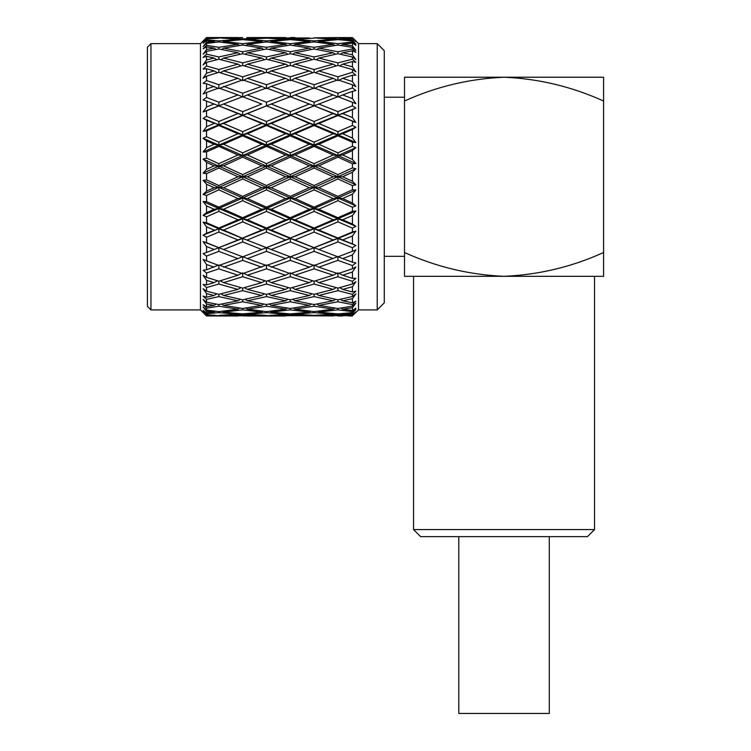 <?xml version="1.0" encoding="UTF-8"?>
<svg xmlns="http://www.w3.org/2000/svg" width="751" height="751" viewBox="0 0 751 751"><rect width="100%" height="100%" fill="white"/><g stroke="black" fill="none" stroke-linecap="round" stroke-linejoin="round"><path stroke-width="1.13" d="M413.548 529.568L594.539 529.568L587.46 536.636L420.616 536.636L413.548 529.568L413.548 276.312M504.043 276.312L603.588 276.312L603.588 252.505C571.943 266.887 538.767 274.819 504.043 276.312C469.525 274.857 436.34 266.924 404.498 252.505L404.498 276.312L504.043 276.312M384.287 256.335L404.498 256.335L404.498 77.231L504.043 77.231C538.561 78.677 571.736 86.618 603.588 101.028L603.588 252.505M384.287 97.208L404.498 97.208L404.498 101.028C436.134 86.656 469.319 78.714 504.043 77.231L603.588 77.231L603.588 101.028M384.287 50.702L384.287 302.831L377.218 309.91L377.218 43.633L384.287 50.702M377.218 43.633L358.527 43.633L358.527 309.91L377.218 309.91M352.444 125.426L352.444 121.568L355.88 122.404L337.931 115.513L318.846 123.493L337.931 131.688L352.444 125.426L355.88 127.238L352.444 129.501L352.444 138.043L355.88 142.53L352.444 142.249L337.931 135.828L318.846 144.267L337.931 152.847L352.444 146.304L355.88 147.628L352.444 150.566L352.444 159.437L355.88 163.511L352.444 163.765L337.931 157.147L318.846 165.849L337.931 174.589L352.444 167.933L355.88 168.731L352.444 172.279L352.444 181.263L355.88 184.812L352.444 185.61L337.931 178.945L318.846 187.694L337.931 196.396L352.444 189.768L352.444 185.61M352.444 189.768L355.88 190.031L352.444 194.105L352.444 202.977L355.88 205.915L352.444 207.238L337.931 200.695L318.846 209.266L337.931 217.715L352.444 211.294L352.444 207.238M352.444 211.294L355.88 211.003L352.444 215.499L352.444 224.042L355.88 226.304L352.444 228.116L337.931 221.855L318.846 230.05L337.931 238.029L352.444 231.965L352.444 228.116M355.88 245.474L337.931 238.414L355.88 231.139L352.444 231.965L355.88 231.139L352.444 235.936L352.444 243.944L355.88 245.474L352.444 247.727L337.931 241.906L318.846 249.51L337.931 256.833L352.444 251.285L352.444 247.727M352.444 251.285L355.88 249.933L352.444 254.927L352.444 262.193L355.88 262.944L352.444 265.591L337.931 260.353L318.846 267.187L337.931 273.664L352.444 268.764L352.444 265.591M352.444 268.764L355.88 266.924L352.444 271.984L352.444 278.339L355.88 278.302L352.444 281.268L337.931 276.743L318.846 282.639L337.931 288.112L337.931 290.665L318.846 295.472L337.931 299.809L337.931 301.789L318.846 305.394L337.931 308.492L337.931 309.834L318.846 312.144L337.931 313.918L337.931 314.603L318.846 315.561L352.444 315.711L337.931 314.603M337.931 288.112L352.444 283.981L352.444 281.268M352.444 283.981L355.88 281.7L352.444 286.704L352.444 291.979L355.88 291.153L352.444 294.373L337.931 290.665M337.931 299.809L352.444 296.551L352.444 294.373M352.444 296.551L355.88 293.885L352.444 298.71L352.444 302.794L355.88 301.189L352.444 304.577L337.931 301.789M337.931 308.492L352.444 306.173L352.444 304.577M352.444 306.173L355.88 303.197L352.444 307.722L352.444 310.492L355.88 308.163L352.444 311.646L337.931 309.834M337.931 313.918L352.444 312.613L352.444 311.646M352.444 312.613L355.88 309.384L352.444 313.505L352.444 314.904L355.88 311.9L352.444 315.382M352.444 315.711L358.527 309.91M337.931 174.589L337.931 176.767L355.88 184.812L352.444 181.263L342.672 176.767L352.444 172.279M355.88 41.23L352.444 37.625L355.88 41.23L352.444 37.832L337.931 37.569L352.444 37.625M352.444 38.16L355.88 41.634L352.444 38.63L352.444 40.038L355.88 44.149L352.444 40.929L337.931 39.625L318.846 41.399L337.931 43.708L352.444 41.896L355.88 45.379L352.444 43.042L352.444 45.82L355.88 50.345L352.444 47.36L337.931 45.051L318.846 48.148L337.931 51.753L352.444 48.956L355.88 52.354L352.444 50.749L352.444 54.832L355.88 59.648L352.444 56.992L337.931 53.725L318.846 58.062L337.931 62.868L352.444 59.169L355.88 62.389L352.444 61.554L352.444 66.839L355.88 71.843L352.444 69.561L337.931 65.431L318.846 70.904L337.931 76.799L352.444 72.274L355.88 75.241L352.444 75.203L352.444 81.559L355.88 86.609L352.444 84.779L337.931 79.878L318.846 86.356L314.106 88.59L314.106 84.713L333.191 78.329L314.106 72.331L314.106 69.505L333.191 64.135L314.106 59.216L314.106 56.945L333.191 52.72L314.106 48.993L314.106 47.332L333.191 44.365L314.106 41.925L314.106 40.901L333.191 39.268L314.106 37.822L337.931 37.569L318.846 37.982L337.931 38.939L352.444 37.832M352.444 41.896L352.444 40.929M352.444 48.956L352.444 47.36M352.444 59.169L352.444 56.992M352.444 72.274L352.444 69.561M318.846 86.356L337.931 93.19L352.444 87.951L352.444 84.779M352.444 87.951L355.88 90.589L352.444 91.35L352.444 98.616L355.88 103.61L337.931 96.71L318.846 104.032L337.931 111.636L352.444 105.816L352.444 102.258M352.444 105.816L355.88 108.069L352.444 109.599L352.444 117.597L355.88 122.404L337.931 115.128L342.672 113.57L352.444 117.597M352.444 146.304L352.444 142.249M352.444 167.933L352.444 163.765M348.783 315.964L352.444 315.993M352.444 313.505L342.672 314.275L352.444 314.904M352.444 307.722L342.672 309.177L352.444 310.492M352.444 298.71L342.672 300.813L352.444 302.794M352.444 286.704L342.672 289.398L352.444 291.979M352.444 271.984L342.672 275.213L352.444 278.339M352.444 254.927L342.672 258.607L352.444 262.193M352.444 235.936L342.672 239.973L352.444 243.944M352.444 215.499L342.672 219.79L352.444 224.042M352.444 194.105L342.672 198.546L352.444 202.977M352.444 150.566L342.672 154.988L352.444 159.437M352.444 129.501L342.672 133.753L352.444 138.043M352.444 109.599L342.672 113.57M352.444 91.35L342.672 94.936L352.444 98.616M352.444 75.203L342.672 78.329L352.444 81.559M352.444 61.554L342.672 64.135L352.444 66.839M352.444 50.749L342.672 52.72L352.444 54.832M352.444 43.042L342.672 44.365L352.444 45.82M352.444 38.63L342.672 39.268L352.444 40.038M337.931 315.974L342.672 315.993M341.761 313.608L342.672 314.275M341.029 308.023L342.672 309.177M340.344 299.292L342.672 300.813M339.677 287.624L342.672 289.398M338.992 273.317L342.672 275.213M333.191 258.607L314.106 251.36L295.049 258.607L314.106 265.516L337.931 256.579L342.672 258.607M337.931 238.029L342.672 239.973M355.88 226.304L337.931 218.729L342.672 219.79M337.931 217.715L337.931 218.729L355.88 211.003M355.88 205.915L337.931 198.011L342.672 198.546M337.931 196.396L337.931 198.011L355.88 190.031M314.106 251.36L314.106 247.717L318.386 249.341L314.106 247.652L333.191 239.973L314.106 232.05L314.106 228.032L333.191 219.79L314.106 211.388L314.106 207.154L333.191 198.546L314.106 189.862L314.106 185.525L333.191 176.767L342.672 176.767M333.191 176.767L314.106 168.017L314.106 166.121L337.931 176.767L355.88 168.731M355.88 163.511L337.931 155.532L342.672 154.988M337.931 152.847L337.931 155.532L355.88 147.628M355.88 142.53L337.931 134.814L342.672 133.753M337.931 131.688L337.931 134.814L355.88 127.238M337.931 111.636L337.931 115.128L355.88 108.069M337.931 93.19L337.931 96.963L342.672 94.936M338.992 80.226L342.672 78.329M339.677 65.919L342.672 64.135M340.344 54.25L342.672 52.72M341.029 45.52L342.672 44.365M341.761 39.934L342.672 39.268M337.931 272.782L337.931 276.743M337.931 256.579L337.931 260.353M333.191 239.973L337.931 238.414L337.931 241.906M333.191 219.79L337.931 218.729L337.931 221.855M333.191 198.546L337.931 198.011L337.931 200.695M290.308 178.945L271.224 187.694L290.308 196.396L309.356 187.694L290.308 178.945L290.308 176.767L314.106 187.421L337.931 176.767L337.931 178.945M333.191 154.988L314.106 146.389L295.049 154.988L314.106 163.68L333.191 154.988L337.931 155.532L337.931 157.147M314.106 146.389L314.106 142.155L333.191 133.753L337.931 134.814L337.931 135.828M333.191 133.753L314.106 125.511L314.106 121.484L333.191 113.57L337.931 115.513M337.931 76.799L337.931 80.761M337.931 62.868L337.931 65.431M337.931 51.753L337.931 53.725M337.931 43.708L337.931 45.051M337.931 38.939L337.931 39.625M285.568 315.993L247.417 315.993L309.356 315.561L290.308 314.603L271.224 315.561L333.284 315.927M333.191 315.993L314.106 315.373L333.191 314.275L334.111 313.608M318.33 315.176L318.846 315.561M266.474 315.711L285.568 314.275L266.474 312.632L247.417 314.275L266.474 315.373M271.224 315.561L270.707 315.176M290.308 314.603L290.308 313.918L309.356 312.144L290.308 309.834L271.224 312.144L290.308 313.918M309.881 315.176L309.356 315.561M333.191 314.275L314.106 312.632L295.049 314.275L314.106 315.373M295.049 314.275L294.129 313.608M314.106 312.632L314.106 311.618L333.191 309.177L334.843 308.023M317.551 311.214L318.846 312.144M266.474 312.632L266.474 311.618L285.568 309.177L266.474 306.211L247.417 309.177L266.474 311.618M286.488 313.608L285.568 314.275M271.224 312.144L269.928 311.214M290.308 309.834L290.308 308.492L309.356 305.394L290.308 301.789L271.224 305.394L290.308 308.492M310.651 311.214L309.356 312.144M333.191 309.177L314.106 306.211L295.049 309.177L314.106 311.618M295.049 309.177L293.397 308.023M314.106 306.211L314.106 304.54L333.191 300.813L335.528 299.292M316.847 304.042L318.846 305.394M266.474 306.211L266.474 304.54L285.568 300.813L266.474 296.598L247.417 300.813L266.474 304.549M287.22 308.023L285.568 309.177M271.224 305.394L269.224 304.042M290.308 301.789L290.308 299.809L309.356 295.472L290.308 290.665L271.224 295.472L290.308 299.809M311.355 304.042L309.356 305.394M333.191 300.813L314.106 296.598L295.049 300.813L314.106 304.54M295.049 300.813L292.712 299.292M314.106 296.598L314.106 294.326L333.191 289.398L336.195 287.624M316.18 293.81L318.846 295.472M266.474 296.598L266.474 294.326L285.568 289.398L266.474 284.038L247.417 289.398L266.474 294.326M287.896 299.292L285.568 300.813M271.224 295.472L268.558 293.81M290.308 290.665L290.308 288.112L309.356 282.639L290.308 276.743L271.224 282.639L290.308 288.112M312.022 293.81L309.356 295.472M333.191 289.398L314.106 284.038L295.049 289.398L314.106 294.326M295.049 289.398L292.045 287.624M314.106 284.038L314.106 281.212L333.191 275.213L336.88 273.317M315.504 280.78L318.846 282.639M266.474 284.038L266.474 281.212L285.568 275.213L266.474 268.83L247.417 275.213L266.474 281.212M288.562 287.624L285.568 289.398M271.224 282.639L267.882 280.78M290.308 276.743L290.308 272.782M312.698 280.78L309.356 282.639M333.191 275.213L314.106 268.83L295.049 275.213L314.106 281.212M295.049 275.213L291.36 273.317M314.106 268.83L314.106 264.953L318.846 267.187M266.474 268.83L266.474 264.953L290.308 273.664L309.356 267.187L290.308 260.353L271.224 267.187M289.248 273.317L285.568 275.213M290.308 260.353L290.308 256.579L285.568 258.607L266.474 251.36L247.417 258.607L266.474 265.516L285.568 258.607M314.106 264.953L309.356 267.187M295.049 258.607L290.308 256.579M290.308 200.695L271.224 209.266L290.308 217.715L309.356 209.266L290.308 200.695L290.308 198.011L314.106 187.421L337.931 198.011L314.106 208.468L337.931 218.729L314.106 228.736L337.931 238.414L314.106 247.717L318.846 249.51M266.474 251.36L266.474 247.717L290.308 256.833L309.356 249.51L290.308 241.906L271.224 249.51L272.397 249.97M271.224 249.51L266.474 247.717L260.541 249.98L266.474 247.717L242.676 238.414L266.474 247.652L285.568 239.973L266.474 232.05L247.417 239.973M290.308 241.906L290.308 238.414L314.106 247.717L309.356 249.51M314.106 232.05L295.049 239.973L314.106 247.652M295.049 239.973L290.308 238.414L285.568 239.973M290.308 221.855L271.224 230.05L290.308 238.029L309.356 230.05L290.308 221.855L290.308 218.729L314.106 228.736L318.846 230.05M266.474 232.05L266.474 228.736L290.308 238.414L266.474 247.652M290.308 238.029L314.106 228.736L309.356 230.05M271.224 230.05L266.474 228.736L237.936 239.973L218.851 232.05L206.544 237.194L206.544 242.723L218.851 247.652L237.936 239.973M314.106 211.388L295.049 219.79L314.106 228.032M295.049 219.79L290.308 218.729L285.568 219.79L266.474 211.388L247.417 219.79L266.474 228.032L285.568 219.79M314.106 189.862L295.049 198.546L290.308 198.011L314.106 208.468L318.846 209.266M266.474 211.388L266.474 208.468L290.308 218.729L266.474 228.736L261.733 230.05L242.676 221.855L223.601 230.05L242.676 238.414L218.851 247.652M290.308 217.715L290.308 218.729L314.106 208.468L309.356 209.266M271.224 209.266L266.474 208.468L242.676 218.729L266.474 228.736L266.474 228.032M295.049 198.546L314.106 207.154M309.356 187.694L318.846 187.694M266.474 207.154L285.568 198.546L266.474 189.862L247.417 198.546L266.474 207.154L266.474 208.468L261.733 209.266L242.676 200.695L223.601 209.266L242.676 217.715L242.676 218.729L247.417 219.79M266.474 189.862L266.474 187.421L290.308 198.011L285.568 198.546M290.308 196.396L290.308 198.011L266.474 208.468L242.676 198.011L247.417 198.546M271.224 187.694L266.474 187.421L242.676 198.011L237.936 198.546L218.851 189.862L206.544 195.476L206.544 201.615L218.851 207.154L237.936 198.546M314.106 168.017L295.049 176.767L314.106 185.525M295.049 176.767L290.308 176.767L266.474 187.421L266.474 185.525L285.568 176.767L290.308 176.767L266.474 166.121L261.733 165.849L242.676 157.147L223.601 165.849L242.676 174.589L261.733 165.849M290.308 157.147L271.224 165.849L290.308 174.589L309.356 165.849L290.308 157.147L290.308 155.532L314.106 166.121L318.846 165.849M314.106 163.68L314.106 166.121L309.356 165.849M295.049 154.988L290.308 155.532L285.568 154.988L266.474 146.389L247.417 154.988L266.474 163.68L266.474 166.121L271.224 165.849M333.191 113.57L314.106 105.825L337.931 115.128L314.106 124.807L337.931 134.814L314.106 145.074L337.931 155.532L290.308 176.767L290.308 174.589M290.308 135.828L271.224 144.267L290.308 152.847L309.356 144.267L290.308 135.828L290.308 134.814L314.106 145.074L318.846 144.267M150.951 43.633L150.951 309.91L147.412 306.37L147.412 47.172L150.951 43.633L200.461 43.633L206.544 37.55L218.851 37.822L206.544 37.588L203.099 41.033L206.544 37.747L206.544 38.292L214.11 37.982L206.544 37.747M150.951 309.91L200.461 309.91L200.461 43.633M206.544 315.955L237.936 315.993L206.544 315.955L203.099 312.5L206.544 315.795L203.099 311.402L206.544 314.725L218.851 315.711M206.544 313.758L203.099 310.266L206.544 312.914L206.544 311.29L203.099 306.981L206.544 310.107L218.851 311.618L218.851 312.632L206.544 313.758L206.544 314.725M206.544 308.182L203.099 304.746L206.544 306.68L206.544 304.024L203.099 299.349L206.544 302.193L218.851 304.549L218.851 306.211L206.544 308.182L206.544 310.107M206.544 299.377L203.099 296.072L206.544 297.255L206.544 293.622L203.099 288.703L206.544 291.2L218.851 294.326L218.851 296.598L206.544 299.377L206.544 302.193M206.544 287.549L203.099 284.46L206.544 284.854L206.544 280.348L203.099 275.307L206.544 277.382L218.851 281.212L218.851 284.038L206.544 287.549L206.544 291.2M206.544 272.988L203.099 270.191L206.544 269.797L218.851 264.953L218.851 268.83L206.544 272.988L206.544 277.382M206.544 269.797L206.544 264.521L203.099 259.48L218.851 265.516L237.936 258.607L218.851 251.36L206.544 256.072L206.544 261.095M206.544 256.072L203.099 253.631L206.544 252.449L206.544 246.535L203.099 241.615L206.544 242.723M206.544 237.194L203.099 235.176L206.544 233.242L206.544 226.821L203.099 222.146L206.544 222.737L218.851 228.032L237.936 219.79L218.851 211.388L206.544 216.823L206.544 222.737M206.544 216.823L203.099 215.274L206.544 212.636L206.544 205.887L203.099 201.568L206.544 201.615M206.544 195.476L203.099 194.434L206.544 191.148L206.544 184.23L203.099 180.381L206.544 179.874L206.544 173.659L203.099 173.162L206.544 169.313L206.544 162.385L203.099 159.109L206.544 158.067L218.851 163.68L237.936 154.988L218.851 146.389L206.544 151.927L206.544 158.067M206.544 151.927L203.099 151.965L206.544 147.656L206.544 140.906L203.099 138.259L206.544 136.71L218.851 142.155L237.936 133.753L218.851 125.511L206.544 130.805L206.544 136.71M206.544 130.805L203.099 131.387L206.544 126.722L206.544 120.301L203.099 118.367L206.544 116.349L218.851 121.493L237.936 113.57L218.851 105.891L206.544 110.81L206.544 116.349M206.544 110.81L203.099 111.927L206.544 107.008L206.544 101.094L203.099 99.911L206.544 97.47L218.851 102.183L237.936 94.936L218.851 88.017L206.544 92.448L206.544 97.47M206.544 92.448L203.099 94.063L206.544 89.022L206.544 83.746L203.099 83.342L206.544 80.545L218.851 84.713L237.936 78.329L218.851 72.331L218.851 69.505L237.936 64.135L218.851 59.216L218.851 56.945L237.936 52.72L218.851 48.993L218.851 47.332L237.936 44.365L218.851 41.925L218.851 40.901L237.936 39.268L218.851 37.822L238.029 37.616M218.851 72.331L206.544 76.151L206.544 80.545M206.544 76.151L203.099 78.235L206.544 73.194L206.544 68.688L203.099 69.083L206.544 65.994L218.851 69.505M218.851 59.216L206.544 62.342L206.544 65.994M206.544 62.342L203.099 64.839L206.544 59.92L206.544 56.287L203.099 57.47L206.544 54.166L218.851 56.945M218.851 48.993L206.544 51.34L206.544 54.166M206.544 51.34L203.099 54.194L206.544 49.519L206.544 46.862L203.099 48.796L206.544 45.36L218.851 47.332M218.851 41.925L206.544 43.436L206.544 45.36M206.544 43.436L203.099 46.562L206.544 42.253L206.544 40.629L203.099 43.276L206.544 39.784L218.851 40.901M218.851 38.17L206.544 38.808L206.544 39.784M206.544 38.808L203.099 42.14L206.544 38.292M206.544 179.874L218.851 185.525L237.936 176.767L218.851 168.017L206.544 173.659M218.851 185.525L218.851 187.421L203.099 180.381M218.851 168.017L218.851 166.121L242.676 176.767L218.851 187.421L214.11 187.694L206.544 184.23M206.544 191.148L214.11 187.694M218.851 189.862L218.851 187.421L203.099 194.434M242.676 200.695L242.676 198.011L218.851 208.468L218.851 207.154M206.544 212.636L214.11 209.266L218.851 208.468L203.099 201.568M214.11 209.266L206.544 205.887M218.851 211.388L218.851 208.468L203.099 215.274M242.676 221.855L242.676 218.729L218.851 228.736L218.851 228.032M206.544 233.242L218.851 228.736L203.099 222.146M214.11 230.05L206.544 226.821M218.851 232.05L218.851 228.736L203.099 235.176M206.544 252.449L218.851 247.717L203.099 241.615M214.11 249.51L206.544 246.535M218.851 251.36L218.851 247.717L212.927 249.97M214.11 267.187L206.544 264.521M217.443 280.78L214.11 282.639L206.544 280.348M206.544 284.854L214.11 282.639M216.776 293.81L214.11 295.472L206.544 293.622M206.544 297.255L214.11 295.472M216.1 304.042L214.11 305.394L206.544 304.024M206.544 306.68L214.11 305.394M215.396 311.214L214.11 312.144L206.544 311.29M206.544 312.914L214.11 312.144M214.626 315.176L206.544 315.242M206.544 315.795L214.11 315.561M214.626 38.367L214.11 37.982M215.396 42.328L214.11 41.399L206.544 40.629M206.544 42.253L214.11 41.399M216.1 49.5L214.11 48.148L206.544 46.862M206.544 49.519L214.11 48.148M216.776 59.733L214.11 58.062L206.544 56.287M206.544 59.92L214.11 58.062M217.443 72.763L214.11 70.904L206.544 68.688M206.544 73.194L214.11 70.904M223.601 86.356L242.676 93.19L261.733 86.356L242.676 79.878L218.851 88.59L218.851 84.713M218.851 88.59L206.544 83.746M206.544 89.022L214.11 86.356M218.851 105.891L218.851 102.183M224.774 103.572L223.601 104.032L242.676 111.636L261.733 104.032L242.676 96.71L218.851 105.825L206.544 101.094M223.601 104.032L218.851 105.825L212.927 103.563M206.544 107.008L214.11 104.032M242.676 111.636L242.676 115.128L218.851 105.825L203.099 111.927M218.851 125.511L218.851 121.493M266.474 105.891L247.417 113.57L266.474 121.493L285.568 113.57L266.474 105.825L218.851 124.807L203.099 118.367M247.417 113.57L223.601 123.493L218.851 124.807L206.544 120.301M206.544 126.722L214.11 123.493M223.601 123.493L242.676 131.678L242.676 134.814L218.851 124.807L203.099 131.387M218.851 146.389L218.851 142.155M266.474 125.511L247.417 133.753L266.474 142.155L285.568 133.753L266.474 125.511L266.474 124.807L218.851 145.074L203.099 138.259M247.417 133.753L242.676 134.814L242.676 135.828L223.601 144.267L218.851 145.074L214.11 144.267L206.544 140.906M206.544 147.656L214.11 144.267M242.676 157.147L242.676 155.532L218.851 145.074L203.099 151.965M223.601 144.267L242.676 152.847L242.676 155.532L218.851 166.121L218.851 163.68M206.544 169.313L214.11 165.849L218.851 166.121L203.099 159.109M214.11 165.849L206.544 162.385M223.601 165.849L218.851 166.121L203.099 173.162M218.851 281.212L237.936 275.213L218.851 268.83M218.851 294.326L237.936 289.398L218.851 284.038M218.851 304.549L237.936 300.813L218.851 296.598M218.851 311.618L237.936 309.177L218.851 306.211M218.851 315.373L237.936 314.275L218.851 312.632M234.124 315.983L262.249 315.176M242.676 196.396L242.676 198.011L218.851 187.421L223.601 187.694L242.676 196.396L261.733 187.694L242.676 178.945L242.676 176.767L237.936 176.767M261.733 187.694L266.474 187.421L242.676 176.767L242.676 174.589M266.474 146.389L266.474 145.074L242.676 155.532L266.474 166.121L266.474 168.017L247.417 176.767L266.474 185.525M237.936 154.988L242.676 155.532L247.417 154.988M266.474 163.68L285.568 154.988M271.224 144.267L266.474 145.074L290.308 155.532L242.676 176.767L247.417 176.767M290.308 152.847L290.308 155.532L314.106 145.074L309.356 144.267M314.106 125.511L295.049 133.753L314.106 142.155M295.049 133.753L290.308 134.814L285.568 133.753M290.308 115.513L271.224 123.493L290.308 131.688L309.356 123.493L290.308 115.128L314.106 124.807L318.846 123.493M271.224 123.493L266.474 124.807L290.308 134.814L266.474 145.074L261.733 144.267L242.676 135.828M290.308 131.688L290.308 134.814L314.106 124.807L309.356 123.493M314.106 105.891L295.049 113.57L314.106 121.484M295.049 113.57L290.308 115.128L285.568 113.57M308.163 103.563L290.308 96.71L271.224 104.032L290.308 111.636L309.356 104.032L308.163 103.563L314.106 105.825L318.846 104.032M271.224 104.032L266.474 105.825L290.308 115.128L314.106 105.825L314.106 102.183L333.191 94.936L337.931 96.963M290.308 111.636L290.308 115.128L266.474 124.807L261.733 123.493L242.676 115.513M314.106 105.825L309.356 104.032M333.191 94.936L314.106 88.017L295.049 94.936L314.106 102.183M295.049 94.936L290.308 96.963L266.474 88.017L247.417 94.936L266.474 102.183L285.568 94.936M333.191 78.329L336.88 80.226M290.308 93.19L309.356 86.356L290.308 79.878L271.224 86.356L290.308 93.19L290.308 96.963M271.224 86.356L266.474 88.59L261.733 86.356M314.106 88.59L309.356 86.356M314.106 72.331L295.049 78.329L314.106 84.713M295.049 78.329L291.36 80.226M315.504 72.763L318.846 70.904M333.191 64.135L336.195 65.91M266.474 84.713L285.568 78.329L266.474 72.331L247.417 78.329L266.474 84.713L266.474 88.59M289.248 80.226L285.568 78.329M290.308 76.799L309.356 70.904L290.308 65.431L271.224 70.904L290.308 76.799L290.308 80.761M271.224 70.904L267.882 72.763M312.698 72.763L309.356 70.904M314.106 59.216L295.049 64.135L314.106 69.505M295.049 64.135L292.045 65.919M316.18 59.733L318.846 58.062M333.191 52.72L335.528 54.25M266.474 69.505L285.568 64.135L266.474 59.216L247.417 64.135L266.474 69.505L266.474 72.331M288.562 65.919L285.568 64.135M290.308 62.868L309.356 58.062L290.308 53.725L271.224 58.062L290.308 62.868L290.308 65.431M271.224 58.062L268.558 59.733M312.022 59.733L309.356 58.062M314.106 48.993L295.049 52.72L314.106 56.945M295.049 52.72L292.712 54.25M316.847 49.5L318.846 48.148M333.191 44.365L334.843 45.52M266.474 56.945L285.568 52.72L266.474 48.993L247.417 52.72L266.474 56.945L266.474 59.216M287.896 54.25L285.568 52.72M290.308 51.753L309.356 48.148L290.308 45.051L271.224 48.148L290.308 51.753L290.308 53.725M271.224 48.148L269.224 49.5M311.355 49.5L309.356 48.148M314.106 41.925L295.049 44.365L314.106 47.332M295.049 44.365L293.397 45.52M317.551 42.328L318.846 41.399M333.191 39.268L334.111 39.934M266.474 47.332L285.568 44.365L266.474 41.925L247.417 44.365L266.474 47.332L266.474 48.993M287.22 45.52L285.568 44.365M290.308 43.708L309.356 41.399L290.308 39.625L271.224 41.399L290.308 43.708L290.308 45.051M271.224 41.399L269.928 42.328M310.651 42.328L309.356 41.399M314.106 38.17L295.049 39.268L314.106 40.901M295.049 39.268L294.129 39.934M318.33 38.367L318.846 37.982M266.474 40.901L285.568 39.268L266.474 38.17L247.417 39.268L266.474 40.901L266.474 41.925M286.488 39.934L285.568 39.268M290.308 38.939L309.356 37.982L271.224 37.982L290.308 38.939L290.308 39.625M271.224 37.982L270.707 38.367M309.881 38.367L309.356 37.982M295.049 37.55L290.308 37.569M251.219 37.559L285.568 37.55L266.474 38.17M285.652 37.616L247.323 37.616M318.386 104.192L320.02 103.572M247.417 315.993L223.075 315.176M261.733 315.561L242.676 314.603L223.601 315.561M242.676 314.603L242.676 313.918L261.733 312.144L263.028 311.214M246.497 313.608L247.417 314.275M238.856 313.608L237.936 314.275M222.305 311.214L223.601 312.144L242.676 313.918M261.733 312.144L242.676 309.834L223.601 312.144M242.676 309.834L242.676 308.492L261.733 305.394L263.723 304.042M245.765 308.023L247.417 309.177M239.588 308.023L237.936 309.177M221.601 304.042L223.601 305.394L242.676 308.492M261.733 305.394L242.676 301.789L223.601 305.394M242.676 301.789L242.676 299.809L261.733 295.472L264.399 293.81M245.089 299.292L247.417 300.813M240.273 299.292L237.936 300.813M220.935 293.81L223.601 295.472L242.676 299.809M261.733 295.472L242.676 290.665L223.601 295.472M242.676 290.665L242.676 288.112L261.733 282.639L265.075 280.78M244.413 287.624L247.417 289.398M240.94 287.624L237.936 289.398M220.259 280.78L223.601 282.639L242.676 288.112M261.733 282.639L242.676 276.743L223.601 282.639M242.676 276.743L242.676 272.782M243.728 273.317L247.417 275.213M241.625 273.317L237.936 275.213M218.851 264.953L242.676 273.664L266.474 264.953M261.733 267.187L242.676 260.353L223.601 267.187M242.676 260.353L242.676 256.579L247.417 258.607M308.163 249.98L314.106 247.717M261.733 249.51L242.676 241.906L223.601 249.51L218.851 247.717L242.676 256.833L260.541 249.98M242.676 256.579L237.936 258.607M223.601 249.51L224.774 249.97M242.676 241.906L242.676 238.414L218.851 228.736L223.601 230.05M242.676 238.029L261.733 230.05M223.601 209.266L218.851 208.468L242.676 218.729L237.936 219.79M242.676 217.715L261.733 209.266M242.676 178.945L223.601 187.694M285.568 176.767L266.474 168.017M242.676 37.569L223.601 37.982L242.676 38.939L261.733 37.982L246.844 37.606M223.601 37.982L223.075 38.367M238.856 39.934L237.936 39.268M242.676 38.939L242.676 39.625L223.601 41.399L222.305 42.328M261.733 37.982L262.249 38.367M247.417 39.268L246.497 39.934M239.588 45.52L237.936 44.365M223.601 41.399L242.676 43.708L242.676 45.051L223.601 48.148L221.601 49.5M242.676 43.708L261.733 41.399L263.028 42.328M247.417 44.365L245.765 45.52M240.273 54.25L237.936 52.72M223.601 48.148L242.676 51.753L242.676 53.725L223.601 58.062L220.935 59.733M242.676 51.753L261.733 48.148L263.723 49.5M247.417 52.72L245.089 54.25M240.94 65.919L237.936 64.135M223.601 58.062L242.676 62.868L242.676 65.431L223.601 70.904L220.259 72.763M242.676 62.868L261.733 58.062L264.399 59.733M247.417 64.135L244.413 65.919M241.625 80.226L237.936 78.329M223.601 70.904L242.676 76.799L242.676 80.761M242.676 76.799L261.733 70.904L265.075 72.763M247.417 78.329L243.728 80.226M242.676 93.19L242.676 96.963L237.936 94.936M247.417 94.936L242.676 96.963M266.474 121.493L266.474 124.807L237.936 113.57M261.733 104.032L260.541 103.563M266.474 142.155L266.474 145.074L242.676 134.814L237.936 133.753M242.676 131.678L261.733 123.493M242.676 152.847L261.733 144.267M266.474 102.183L266.474 105.825L272.397 103.572M261.733 70.904L242.676 65.431M261.733 58.062L242.676 53.725M261.733 48.148L242.676 45.051M261.733 41.399L242.676 39.625M549.291 536.636L549.291 713.45L458.795 713.45L458.795 536.636M594.539 529.568L594.539 276.312M358.527 43.633L352.444 37.55M320.02 249.97L318.386 249.341M200.461 309.91L206.544 315.993M206.544 37.55L237.936 37.55"/></g></svg>
